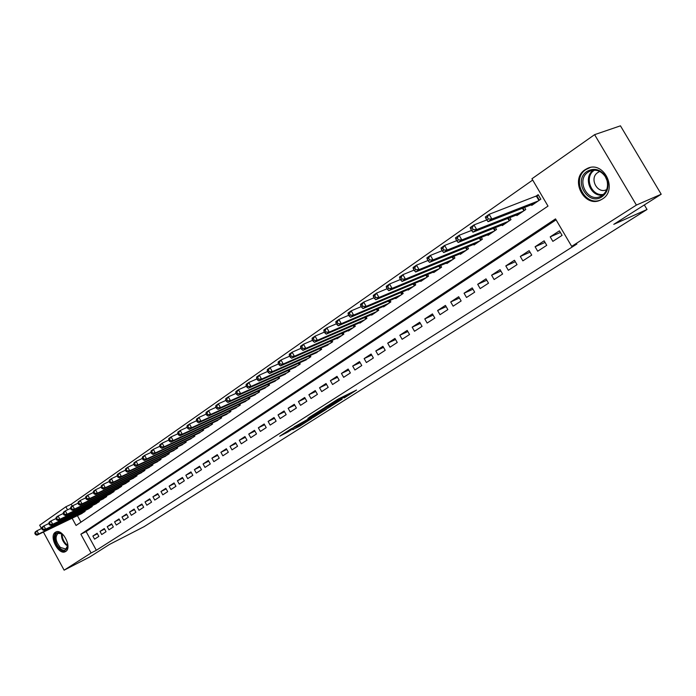 <?xml version="1.0" encoding="UTF-8"?>
<svg xmlns="http://www.w3.org/2000/svg" width="696" height="696" viewBox="0 0 696 696"><rect width="100%" height="100%" fill="white"/><g stroke="black" fill="none" stroke-linecap="round" stroke-linejoin="round"><path stroke-width="1.04" d="M344.094 397.973L356.561 390.047L338.308 398.991L324.954 407.343L344.111 397.19L346.869 396.024L344.094 397.973M55.315 532.31L55.75 532.057C62.449 528.09 72.523 547.656 65.728 551.441L65.363 551.65C58.673 555.591 48.633 536.251 55.315 532.31M585.084 169.72L587.102 168.571C603.449 159.958 618.387 189.625 602.405 199.004L600.744 199.943C584.44 208.591 569.372 179.472 585.084 169.72M292.798 429.562L299.863 426.048L311.573 418.618L290.919 428.936L279.679 436.209L287.892 432.007L293.077 428.692L288.414 430.798L294.721 427.109L307.823 420.758L292.859 429.667M72.114 518.224L76.073 525.471L548.004 206.103L531.935 178.768L594.601 134.659L620.449 125.828L661.2 194.236L613.776 224.347L647.028 209.479L144.115 526.646L109.516 544.42L89.741 556.974L64.119 570.172L43.404 532.075M661.2 194.236L636.396 205.076L571.677 246.367L555.521 218.892L80.849 534.215L91.089 552.972L64.119 570.172M556.078 219.832L86.121 531.587L96.335 550.275L576.888 244.018L571.677 246.367M96.335 550.275L91.089 552.972M328.199 407.986L342.136 399.165L323.884 408.152L309.529 417.148L328.199 407.986L327.755 407.212M326.459 409.231L312.869 417.687L294.19 426.883L310.99 417.53L314.688 415.155L307.893 418.261L326.389 409.118M552.85 241.364L562.098 235.361L559.436 230.828L550.205 236.857L552.85 241.364M537.703 251.213L546.752 245.331L544.124 240.842L535.093 246.749L537.703 251.213M522.87 260.852L531.735 255.093L529.134 250.647L520.295 256.433L522.87 260.852M508.35 270.292L517.024 264.645L514.457 260.252L505.801 265.915L508.35 270.292M494.117 279.531L502.616 274.007L500.085 269.648L491.602 275.198L494.117 279.531M480.179 288.588L488.514 283.176L485.999 278.861L477.691 284.299L480.179 288.588M466.52 297.47L474.681 292.163L472.21 287.892L464.058 293.216L466.52 297.47M453.131 306.17L461.135 300.968L458.681 296.731L450.703 301.96L453.131 306.17M440.011 314.696L447.85 309.598L445.431 305.405L437.61 310.52L440.011 314.696M427.144 323.057L434.835 318.063L432.442 313.905L424.769 318.925L427.144 323.057M414.52 331.261L422.063 326.354L419.697 322.239L412.171 327.163L414.52 331.261M402.149 339.3L409.544 334.498L407.204 330.417L399.817 335.246L402.149 339.3M390.004 347.191L397.259 342.475L394.945 338.43L387.698 343.171L390.004 347.191M378.085 354.934L385.21 350.305L382.913 346.303L375.805 350.949L378.085 354.934M366.392 362.538L373.378 357.996L371.116 354.02L364.139 358.588L366.392 362.538M354.908 369.994L361.772 365.539L359.527 361.598L352.681 366.079L354.908 369.994M343.641 377.319L350.375 372.943L348.157 369.037L341.431 373.439L343.641 377.319M332.575 384.514L339.187 380.216L336.995 376.345L330.391 380.66L332.575 384.514M321.709 391.578L328.207 387.35L326.032 383.513L319.542 387.759L321.709 391.578M311.034 398.512L317.411 394.362L315.262 390.56L308.894 394.728L311.034 398.512M300.541 405.324L306.814 401.253L304.683 397.486L298.427 401.575L300.541 405.324M290.241 412.023L296.4 408.021L294.295 404.28L288.144 408.3L290.241 412.023M280.114 418.6L286.169 414.668L284.081 410.962L278.035 414.912L280.114 418.6M270.161 425.073L276.112 421.202L274.041 417.522L268.108 421.411L270.161 425.073M260.382 431.424L266.229 427.622L264.184 423.977L258.338 427.796L260.382 431.424M250.76 437.68L256.511 433.939L254.484 430.319L248.742 434.078L250.76 437.68M241.303 443.822L246.958 440.15L244.948 436.557L239.302 440.255L241.303 443.822M232.003 449.868L237.562 446.249L235.57 442.691L230.019 446.327L232.003 449.868M222.85 455.81L228.323 452.261L226.357 448.729L220.893 452.296L222.85 455.81M213.855 461.657L219.24 458.159L217.282 454.653L211.915 458.168L213.855 461.657M205.007 467.416L210.296 463.971L208.365 460.491L203.075 463.954L205.007 467.416M196.289 473.071L201.501 469.687L199.587 466.233L194.384 469.635L196.289 473.071M187.72 478.648L192.844 475.316L190.948 471.888L185.832 475.238L187.72 478.648M179.281 484.129L184.327 480.849L182.448 477.447L177.41 480.745L179.281 484.129M170.981 489.523L175.949 486.295L174.078 482.92L169.119 486.165L170.981 489.523M162.803 494.839L167.692 491.654L165.839 488.314L160.959 491.507L162.803 494.839M154.756 500.067L159.567 496.935L157.731 493.612L152.929 496.761L154.756 500.067M146.83 505.218L151.571 502.138L149.753 498.841L145.02 501.929L146.83 505.218M139.026 510.29L143.689 507.253L141.888 503.982L137.225 507.027L139.026 510.29M131.335 515.284L135.938 512.299L134.145 509.046L129.552 512.047L131.335 515.284M123.766 520.208L128.29 517.258L126.515 514.031L122 516.989L123.766 520.208M116.302 525.054L120.765 522.157L119.007 518.946L114.553 521.861L116.302 525.054M108.95 529.83L113.352 526.976L111.604 523.792L107.219 526.663L108.95 529.83M101.712 534.537L106.044 531.718L104.313 528.56L99.989 531.387L101.712 534.537M97.127 533.267L92.864 536.05L94.569 539.174L98.841 536.399L97.127 533.267M532.701 180.055L71.192 504.261L72.193 506.096M77.421 515.666L80.971 522.157M531.379 204.763L531.744 205.398L540.836 199.178L538.182 194.662L535.529 196.498M524.54 207.434L525.75 209.505L516.858 215.603L516.502 214.994M509.82 217.631L510.986 219.623L502.277 225.591L501.929 224.999M495.404 227.609L496.526 229.523L488 235.37L487.67 234.804M481.293 237.371L482.363 239.224L474.011 244.948L473.689 244.409M467.451 246.941L468.495 248.733L460.308 254.336L459.995 253.814M453.896 256.311L454.897 258.042L446.875 263.54L446.58 263.027M440.611 265.498L441.577 267.168L433.712 272.554L433.425 272.066M427.588 274.494L428.519 276.112L420.81 281.393L420.532 280.914M414.816 283.324L415.712 284.882L408.152 290.067L407.882 289.606M402.288 291.972L403.158 293.486L395.746 298.567L395.485 298.114M390.004 300.454L390.848 301.916L383.566 306.901L383.322 306.466M377.945 308.772L378.763 310.199L371.629 315.088L371.386 314.662M366.122 316.932L366.914 318.316L359.902 323.118L359.675 322.709M354.516 324.945L355.282 326.285L348.4 330.991L348.174 330.6M343.119 332.801L343.859 334.106L337.108 338.726L336.89 338.343M331.931 340.518L332.653 341.78L325.815 345.947M320.952 348.096L321.648 349.322L314.931 353.411M310.164 355.525L310.842 356.726L304.248 360.745M299.567 362.834L300.228 363.999L293.755 367.949M289.162 370.002L289.797 371.142L283.437 375.031M278.931 377.049L279.557 378.154L273.31 381.982M268.882 383.975L269.491 385.053L263.349 388.812M259.008 390.787L259.591 391.831L253.561 395.528M249.299 397.468L249.873 398.495L243.948 402.131M239.755 404.045L240.311 405.037L234.482 408.622M230.367 410.51L230.907 411.475L225.182 414.999M221.137 416.861L221.667 417.809L216.038 421.28M212.062 423.116L212.576 424.038L207.034 427.448M203.128 429.258L203.632 430.163L198.186 433.521M194.341 435.305L194.837 436.192L189.477 439.498M185.701 441.255L186.18 442.117L180.908 445.37M177.193 447.11L177.663 447.954L172.477 451.156M168.823 452.87L169.276 453.696L164.178 456.854M160.585 458.542L161.028 459.351L156.008 462.457M152.468 464.128L152.903 464.911L147.961 467.973M144.481 469.617L144.907 470.392L140.044 473.402M136.616 475.029L137.034 475.786L132.249 478.752M128.873 480.353L129.282 481.093L124.567 484.024M121.252 485.599L121.643 486.33L116.998 489.21M113.735 490.767L114.127 491.48L109.55 494.325M106.331 495.857L106.714 496.553L102.208 499.354M99.041 500.876L99.415 501.555L94.978 504.313M91.855 505.818L92.22 506.479L87.844 509.202M84.773 510.681L85.138 511.334L80.823 514.022M647.028 209.479L644.331 204.946M594.601 134.659L636.396 205.076M41.508 528.577L39.672 525.21L65.868 506.775L67.547 509.846M71.192 504.261L65.868 506.775M86.121 531.587L80.849 534.215M550.205 236.857L560.402 232.473M535.093 246.749L545.046 242.425M520.295 256.433L530.03 252.17M505.801 265.915L515.318 261.722M491.602 275.198L500.911 271.075M477.691 284.299L486.8 280.236M464.058 293.216L472.975 289.214M450.703 301.96L459.43 298.019M437.61 310.52L446.153 306.649M424.769 318.925L433.13 315.105M412.171 327.163L420.367 323.405M399.817 335.246L407.847 331.548M387.698 343.171L395.572 339.535M375.805 350.949L383.522 347.365M364.139 358.588L371.707 355.056M352.681 366.079L360.102 362.607M341.431 373.439L348.713 370.02M330.391 380.66L337.534 377.293M319.542 387.759L326.555 384.444M308.894 394.728L315.767 391.457M298.427 401.575L305.179 398.356M288.144 408.3L294.773 405.133M278.035 414.912L284.551 411.788M268.108 421.411L274.502 418.34M258.338 427.796L264.628 424.769M248.742 434.078L254.919 431.094M239.302 440.255L245.366 437.314M230.019 446.327L235.988 443.43M220.893 452.296L226.757 449.442M211.915 458.168L217.674 455.358M203.075 463.954L208.739 461.178M194.384 469.635L199.952 466.903M185.832 475.238L191.313 472.54M177.41 480.745L182.804 478.091M169.119 486.165L174.426 483.546M160.959 491.507L166.179 488.923M152.929 496.761L158.062 494.212M145.02 501.929L150.075 499.423M137.225 507.027L142.201 504.557M129.552 512.047L134.459 509.611M122 516.989L126.82 514.588M114.553 521.861L119.303 519.486M107.219 526.663L111.899 524.323M99.989 531.387L104.6 529.082M92.864 536.05L97.405 533.771M339.596 400.722L319.403 411.145L339.596 400.722M316.637 414.868L323.005 411.136L315.723 414.729L312.017 417.095L316.637 414.868M485.756 218.179L486.861 220.066L488.392 218.996L487.287 217.109L485.756 218.179L485.321 216.978L489.14 214.298L491.898 219.023L488.061 221.685L534.389 203.589M538.469 195.158L489.14 214.298L487.287 217.109M538.173 200.996L491.898 219.023L488.392 218.996M488.061 221.685L486.861 220.066M587.093 171.364C594.158 167.571 600.343 169.215 605.642 176.297L607.469 180.499C608.991 187.433 607.19 192.827 602.075 196.681C588.146 206.642 572.66 180.394 587.093 171.364M602.04 195.532C606.773 191.957 608.435 186.972 607.025 180.551L605.337 176.671C601.109 170.764 595.915 168.945 589.764 171.199L588.181 172.103C575.575 179.881 587.615 203.223 600.674 196.298L602.04 195.532M598.899 171.921L597.794 172.547C588.833 178.028 597.333 194.549 606.607 189.643L606.686 189.608M590.086 167.588L585.988 169.493C570.381 179.176 585.336 208.087 601.527 199.5L602.005 199.256M67.599 543.193L67.477 547.352C66.007 550.875 63.414 551.154 59.699 548.187C53.235 542.671 53.792 530.03 60.43 532.971L63.797 535.415M61.979 533.815L58.064 533.336C54.81 536.86 55.576 541.558 60.343 547.43L65.763 549.022L67.756 545.62M56.472 531.788C52.618 536.259 53.618 542.053 59.447 549.188L62.884 551.293L65.989 551.249M470.627 228.749L471.714 230.62L473.219 229.567L472.132 227.705L470.627 228.749L470.226 227.531L473.967 224.921L476.69 229.584L472.941 232.194L519.442 213.829M486.791 219.936L473.967 224.921L472.132 227.705M523.148 211.288L476.69 229.584L473.219 229.567M472.941 232.194L471.714 230.62M455.837 239.085L456.907 240.938L458.377 239.911L457.298 238.067L455.837 239.085L455.471 237.867L459.125 235.3L461.813 239.929L458.151 242.478L504.809 223.851M471.592 230.411L459.125 235.3L457.298 238.067M508.437 221.371L461.813 239.929L458.377 239.911M458.151 242.478L456.907 240.938M441.36 249.203L442.412 251.03L443.848 250.029L442.786 248.202L441.36 249.203L441.029 247.967L444.613 245.462L447.267 250.038L443.674 252.535L490.471 233.673M456.741 240.651L444.613 245.462L442.786 248.202M494.03 231.237L447.267 250.038L443.848 250.029M443.674 252.535L442.412 251.03M427.187 259.103L428.24 260.913L429.641 259.93L428.597 258.12L427.187 259.103L426.9 257.859L430.406 255.406L433.025 259.93L429.51 262.375L476.438 243.287M442.212 250.673L430.406 255.406L428.597 258.12M479.918 240.903L433.025 259.93L429.641 259.93M429.51 262.375L428.24 260.913M413.32 268.786L414.355 270.579L415.73 269.622L414.694 267.829L413.32 268.786L413.067 267.534L416.495 265.141L419.088 269.622L415.651 272.005L462.683 252.709M427.988 260.487L416.495 265.141L414.694 267.829M466.094 250.369L419.088 269.622L415.73 269.622M415.651 272.005L414.355 270.579M399.748 278.278L400.765 280.053L402.114 279.113L401.096 277.339L399.748 278.278L399.53 277.017L402.888 274.668L405.437 279.105L402.07 281.445L449.207 261.94M414.077 270.1L402.888 274.668L401.096 277.339M452.548 259.651L405.437 279.105L402.114 279.113M402.07 281.445L400.765 280.053M386.454 287.561L387.463 289.319L388.786 288.405L387.768 286.648L386.454 287.561L386.263 286.3L389.551 283.994L392.083 288.388L388.786 290.684L436 270.988M400.461 279.505L389.551 283.994L387.768 286.648M439.272 268.743L392.083 288.388L388.786 288.405M388.786 290.684L387.463 289.319M373.439 296.661L374.431 298.401L375.727 297.505L374.726 295.757L373.439 296.661L373.274 295.382L376.501 293.129L378.989 297.488L375.762 299.732L423.046 279.862M387.124 288.727L376.501 293.129L374.726 295.757M426.256 277.66L378.989 297.488L375.727 297.505M375.762 299.732L374.431 298.401M360.676 305.57L361.668 307.301L362.929 306.414L361.946 304.691L360.676 305.57L360.545 304.291L363.704 302.081L366.174 306.397L363.007 308.589L410.353 288.562M374.065 297.757L363.704 302.081L361.946 304.691M413.502 286.404L366.174 306.397L362.929 306.414M363.007 308.589L361.668 307.301M348.183 314.305L349.157 316.01L350.392 315.149L349.418 313.444L348.183 314.305L348.078 313.017L351.175 310.851L353.611 315.123L350.514 317.28L397.894 297.088M361.267 306.605L351.175 310.851L349.418 313.444M400.992 294.974L353.611 315.123L350.392 315.149M350.514 317.28L349.157 316.01M335.933 322.866L336.899 324.553L338.108 323.71L337.142 322.013L335.933 322.866L335.855 321.569L338.891 319.447L341.301 323.683L338.265 325.789L385.68 305.457M348.74 315.279L338.891 319.447L337.142 322.013M388.716 303.378L341.301 323.683L338.108 323.71M338.265 325.789L336.899 324.553M323.927 331.252L324.875 332.932L326.067 332.096L325.11 330.426L323.927 331.252L323.875 329.956L326.85 327.877L329.234 332.07L326.25 334.141L373.7 313.661M336.455 323.779L326.85 327.877L325.11 330.426M376.675 311.625L329.234 332.07L326.067 332.096M326.25 334.141L324.875 332.932M312.156 339.483L313.096 341.144L314.261 340.327L313.322 338.665L312.156 339.483L312.13 338.178L315.044 336.142L317.402 340.292L314.479 342.319L361.937 321.717M324.414 332.114L315.044 336.142L313.322 338.665M364.861 319.716L317.402 340.292L314.261 340.327M314.479 342.319L313.096 341.144M300.611 347.548L301.542 349.192L302.682 348.392L301.751 346.747L300.611 347.548L300.611 346.243L303.465 344.242L305.796 348.357L302.934 350.349L350.401 329.626M312.608 340.292L303.465 344.242L301.751 346.747M353.264 327.659L305.796 348.357L302.682 348.392M302.934 350.349L301.542 349.192M289.284 355.456L290.206 357.091L291.328 356.308L290.406 354.673L289.284 355.456L289.31 354.151L292.111 352.185L294.417 356.265L291.607 358.214L339.074 337.386M301.037 348.313L292.111 352.185L290.406 354.673M341.884 335.455L294.417 356.265L291.328 356.308M291.607 358.214L290.206 357.091M278.174 363.225L279.087 364.834L280.192 364.069L279.279 362.451L278.174 363.225L278.217 361.911L280.975 359.98L283.255 364.025L280.497 365.939L327.955 345.007M289.693 356.178L280.975 359.98L279.279 362.451M330.713 343.111L283.255 364.025L280.192 364.069M280.497 365.939L279.087 364.834M267.273 370.837L268.178 372.438L269.256 371.681L268.36 370.081L267.273 370.837L267.342 369.524L270.039 367.627L272.301 371.638L269.596 373.517L317.028 352.481M278.557 363.895L270.039 367.627L268.36 370.081M319.742 350.627L272.301 371.638L269.256 371.681M269.596 373.517L268.178 372.438M256.58 378.311L257.476 379.894L258.538 379.155L257.642 377.571L256.58 378.311L256.667 376.988L259.321 375.135L261.548 379.103L258.895 380.947L306.31 359.832M267.629 371.473L259.321 375.135L257.642 377.571M308.972 358.005L261.548 379.103L258.538 379.155M258.895 380.947L257.476 379.894M246.08 385.645L246.967 387.22L248.002 386.489L247.124 384.923L246.08 385.645L246.193 384.322L248.794 382.504L251.004 386.437L248.394 388.246L295.774 367.044M256.911 378.902L248.794 382.504L247.124 384.923M298.393 365.252L251.004 386.437L248.002 386.489M248.394 388.246L246.967 387.22M235.77 392.849L236.649 394.406L237.675 393.692L236.797 392.135L235.77 392.849L235.9 391.526L238.458 389.734L240.642 393.64L238.084 395.415L285.421 374.135M246.393 386.202L238.458 389.734L236.797 392.135M287.996 372.377L240.642 393.64L237.675 393.692M238.084 395.415L236.649 394.406M225.652 399.922L226.522 401.462L227.522 400.765L226.661 399.217L225.652 399.922L225.8 398.59L228.305 396.842L230.472 400.705L227.957 402.453L275.259 381.103M236.066 393.37L228.305 396.842L226.661 399.217M277.782 379.372L230.472 400.705L227.522 400.765M227.957 402.453L226.522 401.462M215.716 406.864L216.569 408.395L217.561 407.708L216.7 406.177L215.716 406.864L215.882 405.533L218.344 403.81L220.484 407.647L218.013 409.361L265.263 387.95M225.93 400.409L218.344 403.81L216.7 406.177M267.743 386.245L220.484 407.647L217.561 407.708M218.013 409.361L216.569 408.395M205.955 413.685L206.799 415.199L207.773 414.529L206.921 413.006L205.955 413.685L206.138 412.354L208.556 410.666L210.679 414.459L208.252 416.147L255.441 394.675M215.969 407.317L208.556 410.666L206.921 413.006M257.877 393.005L210.679 414.459L207.773 414.529M208.252 416.147L206.799 415.199M196.368 420.384L197.203 421.889L198.16 421.228L197.316 419.714L196.368 420.384L196.559 419.053L198.943 417.391L201.04 421.158L198.656 422.811L245.784 401.288M206.19 414.111L198.943 417.391L197.316 419.714M248.185 399.643L201.04 421.158L198.16 421.228M198.656 422.811L197.203 421.889M186.946 426.97L187.781 428.458L188.712 427.805L187.876 426.309L186.946 426.97L187.154 425.639L189.495 424.003L191.574 427.736L189.234 429.362L236.292 407.786M196.585 420.775L189.495 424.003L187.876 426.309M238.65 406.177L191.574 427.736L188.712 427.805M189.234 429.362L187.781 428.458M177.689 433.434L178.515 434.913L179.429 434.278L178.602 432.79L177.689 433.434L177.915 432.103L180.212 430.502L182.274 434.2L179.968 435.8L226.966 414.181M187.146 427.335L180.212 430.502L178.602 432.79M229.28 412.598L182.274 434.2L179.429 434.278M179.968 435.8L178.515 434.913M168.589 439.794L169.406 441.264L170.311 440.629L169.493 439.159L168.589 439.794L168.832 438.463L171.085 436.879L173.13 440.559L170.868 442.125L217.787 420.471M177.88 433.773L171.085 436.879L169.493 439.159M220.066 418.905L173.13 440.559L170.311 440.629M170.868 442.125L169.406 441.264M159.645 446.04L160.454 447.502L161.341 446.875L160.532 445.423L159.645 446.04L159.906 444.709L162.124 443.161L164.143 446.806L161.916 448.346L208.756 426.657M168.763 440.107L162.124 443.161L160.532 445.423M211.001 425.117L164.143 446.806L161.341 446.875M161.916 448.346L160.454 447.502M150.858 452.183L151.65 453.627L152.528 453.018L151.728 451.573L150.858 452.183L151.128 450.851L153.303 449.329L155.304 452.939L153.12 454.462L199.874 432.738M159.81 446.327L153.303 449.329L151.728 451.573M202.084 431.224L155.304 452.939L152.528 453.018M153.12 454.462L151.65 453.627M142.21 458.22L143.002 459.656L143.863 459.064L143.063 457.629L142.21 458.22L142.489 456.898L144.637 455.393L146.621 458.977L144.472 460.474L191.139 438.724M150.997 452.452L144.637 455.393L143.063 457.629M193.314 437.236L146.621 458.977L143.863 459.064M144.472 460.474L143.002 459.656M133.71 464.162L134.493 465.589L135.337 464.998L134.554 463.571L133.71 464.162L134.006 462.831L136.111 461.361L138.078 464.919L135.964 466.39L182.543 444.613M142.341 458.464L136.111 461.361L134.554 463.571M184.675 443.152L138.078 464.919L135.337 464.998M135.964 466.39L134.493 465.589M125.35 470.009L126.124 471.418L126.959 470.835L126.176 469.426L125.35 470.009L125.654 468.678L127.733 467.225L129.674 470.757L127.594 472.201L174.087 450.408M133.832 464.389L127.733 467.225L126.176 469.426M176.184 448.963L129.674 470.757L126.959 470.835M127.594 472.201L126.124 471.418M117.119 475.751L117.894 477.152L118.711 476.586L117.937 475.185L117.119 475.751L117.441 474.428L119.486 472.993L121.409 476.499L119.364 477.917L165.761 456.106M125.463 470.209L119.486 472.993L117.937 475.185M167.823 454.688L121.409 476.499L118.711 476.586M119.364 477.917L117.894 477.152M109.028 481.406L109.794 482.798L110.603 482.232L109.838 480.84L109.028 481.406L109.368 480.075L111.369 478.674L113.283 482.145L111.273 483.546L157.557 461.726M117.224 475.933L111.369 478.674L109.838 480.84M159.601 460.326L113.283 482.145L110.603 482.232M111.273 483.546L109.794 482.798M101.068 486.965L101.825 488.348L102.617 487.792L101.86 486.417L101.068 486.965L101.416 485.643L103.391 484.259L105.287 487.705L103.304 489.088L149.492 467.251M109.124 481.571L103.391 484.259L101.86 486.417M151.502 465.876L105.287 487.705L102.617 487.792M103.304 489.088L101.825 488.348M93.238 492.437L93.986 493.812L94.769 493.264L94.012 491.898L93.238 492.437L93.595 491.115L95.535 489.758L97.414 493.177L95.465 494.534L141.549 472.688M101.155 487.113L95.535 489.758L94.012 491.898M143.524 471.34L97.414 493.177L94.769 493.264M95.465 494.534L93.986 493.812M85.53 497.831L86.269 499.189L87.035 498.649L86.295 497.292L85.53 497.831L85.895 496.509L87.809 495.169L89.662 498.562L87.748 499.893L133.728 478.048M93.308 492.568L87.809 495.169L86.295 497.292M135.668 476.717L89.662 498.562L87.035 498.649M87.748 499.893L86.269 499.189M77.943 503.13L78.674 504.478L79.431 503.956L78.692 502.608L77.943 503.13L78.317 501.807L80.197 500.494L82.041 503.861L80.153 505.174L126.019 483.328M85.591 497.936L80.197 500.494L78.692 502.608M127.942 482.015L82.041 503.861L79.431 503.956M80.153 505.174L78.674 504.478M70.47 508.35L71.201 509.69L71.94 509.168L71.209 507.828L70.47 508.35L70.853 507.027L72.706 505.731L74.533 509.08L72.68 510.368L118.433 488.522M77.996 503.225L72.706 505.731L71.209 507.828M120.321 487.235L74.533 509.08L71.94 509.168M72.68 510.368L71.201 509.69M63.118 513.491L63.841 514.814L64.571 514.309L63.849 512.978L63.118 513.491L63.51 512.169L65.337 510.89L67.147 514.213L65.32 515.484L110.96 493.647M70.513 508.428L65.337 510.89L63.849 512.978M112.822 492.377L67.147 514.213L64.571 514.309M65.32 515.484L63.841 514.814M55.871 518.546L56.593 519.868L57.316 519.364L56.593 518.05L55.871 518.546L56.272 517.232L58.072 515.971L59.873 519.268L58.064 520.521L103.6 498.693M63.153 513.552L58.072 515.971L56.593 518.05M105.427 497.431L59.873 519.268L57.316 519.364M58.064 520.521L56.593 519.868M48.746 523.531L49.451 524.836L50.164 524.349L49.451 523.035L48.746 523.531L49.155 522.217L50.921 520.982L52.705 524.253L50.93 525.48L96.344 503.66M55.898 518.598L50.921 520.982L49.451 523.035M98.145 502.425L52.705 524.253L50.164 524.349M50.93 525.48L49.451 524.836M41.717 528.438L42.421 529.734L43.126 529.256L42.413 527.951L41.717 528.438L42.134 527.124L43.883 525.906L45.649 529.151L43.9 530.369L89.201 508.558M48.764 523.566L43.883 525.906L42.413 527.951M90.976 507.34L45.649 529.151L43.126 529.256M43.9 530.369L42.421 529.734M34.8 533.275L35.505 534.563L36.192 534.084L35.487 532.797L34.8 533.275L35.226 531.962L36.94 530.761L38.698 533.989L36.975 535.18L82.154 513.378M41.734 528.464L36.94 530.761L35.487 532.797M83.903 512.178L38.698 533.989L36.192 534.084M36.975 535.18L35.505 534.563M345.155 395.632L345.625 396.45M343.65 396.372L344.111 397.19M335.829 400.418L336.203 401.079M334.393 401.331L334.672 401.827M329.817 406.203L330.191 406.864M314.479 415.938L314.836 416.582M312.443 416.947L312.869 417.687M287.413 431.163L287.892 432.007M285.508 432.373L285.925 433.112M299.524 425.439L299.863 426.048M297.575 426.535L297.923 427.144M536.894 195.941L539.374 200.17M536.381 196.168L538.922 200.483M594.436 170.181L594.384 170.215C583.657 176.749 591.339 196.977 603.536 194.358M602.701 195.063C590.391 197.229 582.804 177.106 593.357 170.224M67.695 546.055L65.789 544.716C62.562 541.349 61.161 537.643 61.596 533.606M62.222 533.989C62.031 537.808 63.406 541.227 66.355 544.255L67.773 545.316M522.948 208.06L524.358 210.462M522.426 208.261L523.897 210.775M508.298 218.231L509.655 220.536M507.784 218.431L509.194 220.85M493.951 228.184L495.248 230.402M493.438 228.392L494.786 230.715M479.901 237.936L481.145 240.068M479.379 238.145L480.684 240.381M466.129 247.48L467.32 249.533M465.615 247.689L466.868 249.847M452.635 256.833L453.783 258.808M452.122 257.041L453.322 259.121M439.402 265.994L440.507 267.899M438.889 266.211L440.046 268.212M426.439 274.981L427.492 276.817M425.926 275.19L427.04 277.13M413.72 283.785L414.738 285.551M413.207 283.994L414.285 285.865M401.244 292.416L402.227 294.121M400.731 292.633L401.775 294.434M389.003 300.881L389.951 302.534M388.499 301.098L389.499 302.838M376.997 309.181L377.911 310.781M376.493 309.398L377.458 311.086M365.217 317.324L366.105 318.872M364.713 317.541L365.652 319.177M353.655 325.319L354.508 326.815M353.15 325.537L354.055 327.12M342.301 333.158L343.128 334.611M341.806 333.375L342.676 334.915M331.157 340.857L331.957 342.258M330.661 341.075L331.505 342.571M320.212 348.418L320.986 349.775M319.716 348.635L320.534 350.079M309.468 355.839L310.216 357.152M308.972 356.056L309.764 357.466M298.906 363.129L299.628 364.4M298.41 363.347L299.184 364.713M288.535 370.289L289.231 371.525M288.04 370.507L288.788 371.829M278.339 377.319L279.018 378.52M277.852 377.536L278.574 378.824M268.325 384.227L268.987 385.401M267.838 384.453L268.543 385.697M258.486 391.022L259.121 392.152M257.99 391.239L258.677 392.457M248.803 397.694L249.42 398.799M248.315 397.912L248.985 399.095M239.285 404.254L239.885 405.324M238.806 404.48L239.45 405.629M229.932 410.71L230.515 411.745M229.445 410.927L230.08 412.049M220.728 417.052L221.293 418.061M220.249 417.269L220.858 418.366M211.68 423.29L212.228 424.273M211.201 423.507L211.793 424.569M202.78 429.423L203.31 430.38M202.301 429.641L202.875 430.685M194.019 435.461L194.541 436.392M193.54 435.679L194.106 436.688M185.397 441.394L185.902 442.308M184.927 441.621L185.475 442.604M176.915 447.241L177.41 448.128M176.445 447.458L176.975 448.424M168.571 452.992L169.05 453.853M168.101 453.209L168.615 454.149M160.35 458.655L160.82 459.49M159.88 458.873L160.393 459.786M152.259 464.223L152.711 465.041M151.798 464.441L152.285 465.337M144.298 469.704L144.733 470.505M143.828 469.93L144.316 470.8M136.451 475.107L136.886 475.89M135.99 475.325L136.459 476.177M128.725 480.423L129.143 481.188M128.264 480.649L128.725 481.475M121.121 485.66L121.53 486.408M120.66 485.886L121.104 486.695M113.622 490.819L114.022 491.55M113.17 491.037L113.605 491.837M106.244 495.9L106.627 496.613M105.783 496.126L106.21 496.9M98.971 500.911L99.345 501.598M98.51 501.129L98.928 501.886M91.802 505.844L92.168 506.523M91.35 506.062L91.75 506.801M84.738 510.707L85.095 511.36M84.286 510.916L84.686 511.647M587.102 168.571L589.016 167.849M346.321 395.067L346.817 395.937M336.968 399.721L337.438 400.548M607.025 180.551L607.469 180.499M591.252 170.642L589.764 171.199M67.547 546.647L67.477 547.352M61.022 533.345L60.43 532.971"/></g></svg>
